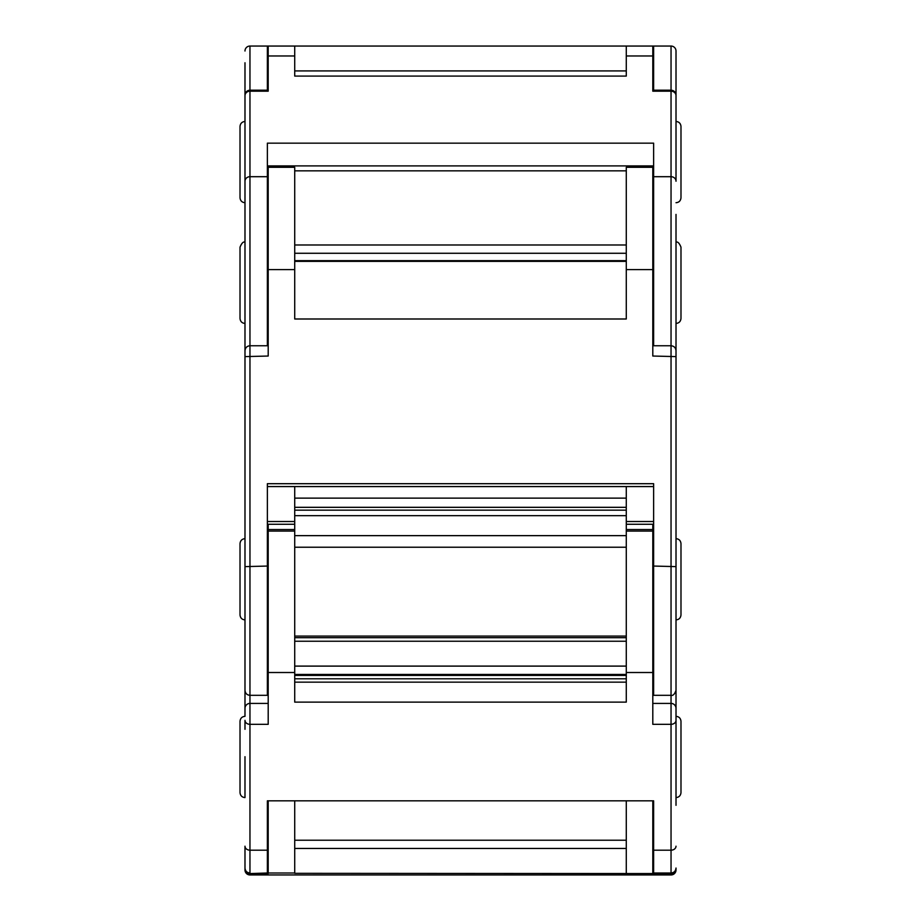 <?xml version="1.0" encoding="UTF-8"?>
<svg xmlns="http://www.w3.org/2000/svg" width="921" height="921" viewBox="0 0 921 921"><rect width="100%" height="100%" fill="white"/><g stroke="black" fill="none" stroke-linecap="round" stroke-linejoin="round"><path stroke-width="1.38" d="M676.014 214.409L676.014 708.376A4.973 4.962 180 0 0 671.041 703.414L671.041 46.05L653.634 46.05L671.041 46.05A4.973 4.973 0 0 1 676.014 51.023L676.014 162.096M249.959 46.05A4.973 4.973 0 0 0 244.986 51.023A4.973 4.973 0 0 1 249.959 46.05L249.959 91.179L268.195 91.179L268.195 46.05L249.959 46.05L267.366 46.05L267.366 90.177M244.986 95.726A4.973 4.547 180 0 1 249.959 91.179L249.959 695.32C246.966 695.056 245.308 693.398 244.986 690.347L244.986 62.755M240.013 162.096L240.013 126.453L240.013 162.096M240.013 147.671L240.013 197.739C240.335 200.79 241.993 202.447 244.986 202.712L244.986 162.096M267.366 79.206L268.195 79.206L267.366 79.206M653.634 79.206L652.805 79.206M653.634 90.177L653.634 46.05L294.72 46.05L294.72 76.086L626.28 76.086L626.28 46.05M294.72 244.986L626.28 244.986M676.014 121.48C679.007 121.745 680.665 123.402 680.987 126.453L680.987 197.739C680.665 200.79 679.007 202.447 676.014 202.712M244.986 181.241A4.973 4.547 180 0 1 249.959 176.694L267.366 176.694L267.366 143.158L653.634 143.158L653.634 345.755M267.366 176.694L267.366 345.755M268.195 213.315L267.366 213.315M676.014 104.729L676.014 95.726A4.973 4.547 -0 0 0 671.041 91.179L652.805 91.179L652.805 46.05M652.805 213.315L653.634 213.315M676.014 95.726L676.014 181.241A4.973 4.547 -0 0 0 671.041 176.694L653.634 176.694M676.014 625.394L676.014 393.889M680.987 614.917L680.987 543.632L680.987 614.917C680.665 617.968 679.007 619.626 676.014 619.891L676.014 625.693M680.987 318.229L680.987 247.173L680.987 318.229M244.986 566.622L267.366 566.058L267.366 483.698L653.634 483.698L653.634 695.32L671.041 695.32C672.998 695.896 674.656 694.238 676.014 690.347L676.014 667.725M267.366 566.058L267.366 695.32L249.959 695.32L249.959 703.414A4.973 4.962 180 0 0 244.986 708.376L244.986 619.891C241.993 619.626 240.335 617.968 240.013 614.917L240.013 543.632C240.335 540.592 241.993 538.935 244.986 538.658M626.28 486.587L626.28 521.516L653.634 521.516L653.634 486.541L267.366 486.541L267.366 521.516L294.72 521.516L294.72 524.268L267.366 524.268M676.014 356.611L652.805 356.036L652.805 269.588L626.28 269.588L626.28 319L294.72 319L294.72 167.3L268.195 167.3L268.195 356.036L244.986 356.611L244.986 350.774M240.013 247.404L240.013 318.459L240.013 247.404M294.72 521.516L294.72 486.587M626.28 510.153L294.72 510.153M652.805 269.588L652.805 167.3L626.28 167.3L626.28 269.588M626.28 521.516L626.28 524.268L653.634 524.268M676.014 376.367L676.014 381.927M676.014 656.27L676.014 647.831M676.014 708.376L676.014 803.377M676.014 729.317L676.014 716.342C679.007 716.607 680.665 718.265 680.987 721.316L680.987 792.601L680.987 721.316M653.634 850.187L653.634 873.004L671.041 873.004C674.034 872.74 675.692 871.082 676.014 868.031L676.014 869.977A4.973 4.973 -0 0 1 671.041 874.95L671.041 850.187L653.634 850.187L653.634 800.833L267.366 800.833L267.366 873.004L249.959 873.568A4.973 4.973 180 0 1 244.986 868.595L244.986 856.841M244.986 710.54L244.986 708.376M244.986 729.317L244.986 720.326A4.973 3.995 180 0 0 249.959 724.32L249.959 873.004C246.966 872.74 245.308 871.082 244.986 868.031L244.986 846.192A4.973 3.995 180 0 0 249.959 850.187L267.366 850.187M244.986 690.347L244.986 716.342C241.993 716.607 240.335 718.265 240.013 721.316L240.013 792.601C240.335 795.652 241.993 797.31 244.986 797.574L244.986 756.694M294.72 524.268L294.72 531.072L268.195 531.072L268.195 524.268M268.195 703.414L249.959 703.414L249.959 724.32L268.195 724.32L268.195 531.072M676.014 846.192A4.973 3.995 -0 0 1 671.041 850.187L671.041 724.32L652.805 724.32L652.805 672.514L626.28 672.514L626.28 702.124L294.72 702.124L294.72 531.072M294.72 515.656L626.28 515.656M652.805 672.514L652.805 531.072L626.28 531.072L626.28 672.514M626.28 524.268L626.28 531.072M652.805 531.072L652.805 524.268M680.987 792.601C680.665 795.652 679.007 797.31 676.014 797.574L676.014 805.322M676.014 712.486L676.014 756.694M268.195 800.833L268.195 873.568L249.959 873.568L249.959 874.95L671.041 874.95C674.034 874.685 675.692 873.027 676.014 869.977M244.986 658.158L244.986 646.461M267.366 874.95L249.959 874.95A4.973 4.973 180 0 1 244.986 869.977L244.986 868.595M676.014 868.595A4.973 4.973 -0 0 1 671.041 873.568L294.72 873.327L294.72 800.833M294.72 641.235L626.28 641.235M652.805 873.004L652.805 800.833M626.28 873.004L626.28 800.833M267.366 70.917L268.195 70.917M294.72 70.917L626.28 70.917M652.805 70.917L653.634 70.917M626.28 253.275L294.72 253.275M268.195 55.974L294.72 55.974M267.366 165.895L653.634 165.895M652.805 55.974L626.28 55.974M653.634 332.665L652.805 332.665M268.195 332.665L267.366 332.665M626.28 261.368L294.72 261.368M653.634 566.058L676.014 566.622M240.013 247.173C241.728 243.063 243.386 241.406 244.986 242.2L244.986 323.432C241.993 323.167 240.335 321.51 240.013 318.459M268.195 269.588L294.72 269.588M626.28 507.321L294.72 507.321M294.72 498.134L626.28 498.134M676.014 720.326A4.973 3.995 -0 0 1 671.041 724.32L671.041 703.414L652.805 703.414M268.195 672.514L294.72 672.514M626.28 682.15L294.72 682.15M294.72 636.077L626.28 636.077M626.28 547.235L294.72 547.235M294.72 535.642L626.28 535.642M653.634 853.007L652.805 853.007M267.366 853.007L268.195 853.007M268.195 873.004L294.72 873.004M626.28 848.46L294.72 848.46M294.72 840.228L626.28 840.228L294.72 840.228M294.72 675.427L626.28 675.427L294.72 675.427M626.28 674.448L294.72 674.448M294.72 666.102L626.28 666.102M244.986 121.48C241.993 121.745 240.335 123.402 240.013 126.453C240.335 123.402 241.993 121.745 244.986 121.48M268.195 90.177L249.959 90.177C246.966 90.454 245.308 92.112 244.986 95.151M244.986 202.712C241.993 202.447 240.335 200.79 240.013 197.739M268.195 46.05L294.72 46.05M267.366 170.834L268.195 170.834M294.72 170.834L626.28 170.834M652.805 170.834L653.634 170.834M294.72 260.666L626.28 260.666M652.805 90.177L671.041 90.177C674.034 90.454 675.692 92.112 676.014 95.151M676.014 323.432C679.007 323.167 680.665 321.51 680.987 318.459M653.634 323.432L652.805 323.432M268.195 345.755L249.959 345.755C246.966 346.031 245.308 347.689 244.986 350.728M267.366 323.432L268.195 323.432M267.366 242.2L268.195 242.2M267.366 486.587L653.634 486.587M652.805 345.755L671.041 345.755C674.034 346.031 675.692 347.689 676.014 350.728M653.634 242.2L652.805 242.2M676.014 242.2C677.683 241.44 679.341 243.098 680.987 247.173M676.014 538.658C679.007 538.935 680.665 540.592 680.987 543.632M653.634 538.658L652.805 538.658M652.805 535.573L653.634 535.573M267.366 538.658L268.195 538.658M267.366 619.891L268.195 619.891M294.72 529.54L268.195 529.54M268.195 535.573L267.366 535.573M626.28 678.789L294.72 678.789M626.28 637.7L294.72 637.7M653.634 619.891L652.805 619.891M652.805 529.54L626.28 529.54M249.959 874.95C246.966 874.685 245.308 873.027 244.986 869.977M671.041 874.95L653.634 874.95"/></g></svg>
